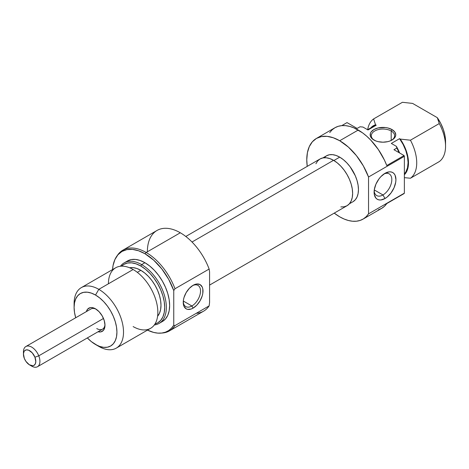 <?xml version="1.0" encoding="UTF-8"?>
<svg xmlns="http://www.w3.org/2000/svg" width="469" height="469" viewBox="0 0 469 469"><rect width="100%" height="100%" fill="white"/><g stroke="black" fill="none" stroke-linecap="round" stroke-linejoin="round"><path stroke-width="0.7" d="M382.956 194.952A12.522 7.228 120 0 0 391.797 180.184A12.522 7.228 120 0 0 383.929 173.999A12.522 7.228 -60 0 1 389.217 173.882A12.522 7.228 -60 0 1 391.134 183.918A12.522 7.228 -60 0 1 382.956 194.952L374.268 189.933L382.956 194.952A12.522 7.228 -60 0 1 376.695 195.567A12.522 7.228 -60 0 1 374.156 190.93A12.522 7.228 120 0 0 382.956 194.952L385.014 198.516L382.956 194.952M385.014 173.313A15.436 8.911 -60 0 1 395.93 179.615A15.436 8.911 -60 0 1 385.014 198.516L387.142 197.044L391.076 192.894L394.089 187.676L395.719 182.195L395.93 179.615L395.097 175.271L394.089 173.677L392.729 172.551L391.076 171.935L389.188 171.859L385.014 173.313L380.84 176.684L378.952 178.935L375.939 184.153L374.309 189.634L374.309 194.553L375.939 198.153L377.299 199.278L378.952 199.894L380.84 199.97L385.014 198.516A15.436 8.911 -60 0 1 374.104 192.214A15.436 8.911 -60 0 1 385.014 173.313L385.014 173.313M391.193 130.992A11.649 6.724 0 0 0 374.924 130.88A11.649 6.724 0 0 0 374.326 140.266A11.649 6.724 180 0 1 371.307 135.746A11.649 6.724 180 0 1 378.501 129.538A11.649 6.724 180 0 1 391.193 130.992L391.193 140.466L391.193 130.992A11.649 6.724 180 0 1 394.605 135.746A11.649 6.724 180 0 1 391.586 140.266A11.649 6.724 0 0 0 391.193 130.992L392.014 129.567L391.193 130.992M373.899 140.026L373.899 140.026A12.81 7.398 180 0 1 373.899 129.567A12.81 7.398 180 0 1 392.014 129.567L387.857 127.961L385.454 127.545L378.055 127.961L373.899 129.567L371.12 131.965L370.387 133.354L370.387 136.239L372.304 138.906L375.839 140.946L378.055 141.632L382.956 142.195L387.857 141.632L390.073 140.946L393.608 138.906L395.519 136.239L395.766 134.796L394.792 131.965L392.014 129.567A12.81 7.398 180 0 1 392.014 140.026A12.81 7.398 180 0 1 373.899 140.026L373.899 140.026M322.865 157.912L326.465 155.831A26.499 15.301 -120 0 1 339.714 157.144L343.372 159.671L346.884 162.931L350.126 166.8L355.297 175.758L357.026 180.495L358.093 185.173L358.451 189.599L358.093 193.615L357.026 197.056L355.297 199.794L352.964 201.729A26.499 15.301 -120 0 0 357.026 180.495A26.499 15.301 -120 0 0 339.714 157.144L333.887 160.509L339.714 157.144L336.062 155.45L332.544 154.653L329.308 154.782L326.465 155.831L324.138 157.766M329.719 132.592L332.111 129.837L334.954 127.732L316.423 138.431L312.325 141.831L309.282 146.65L307.406 152.706L306.773 159.759L307.23 166.366A46.589 26.897 60 0 1 316.423 138.431A46.589 26.897 60 0 1 339.714 140.741A46.589 26.897 60 0 1 368.54 177.006L368.54 213.841L404.372 193.158L404.372 156.324L404.372 193.158A46.589 26.897 -120 0 1 404.073 193.591L386.778 203.575L384.387 206.331L381.543 208.429A46.589 26.897 -120 0 0 386.778 203.575L404.073 193.591A46.589 26.897 -120 0 0 404.372 193.158L368.54 213.841A46.589 26.897 60 0 1 363.012 219.129A46.589 26.897 60 0 1 339.714 216.825A46.589 26.897 60 0 1 334.227 213.119L339.714 216.825L344.094 219.011L348.385 220.489L352.53 221.227L356.446 221.21L360.069 220.448L363.328 218.941L366.172 216.731L368.54 213.841L368.54 177.006L404.372 156.324A46.589 26.897 -120 0 0 404.073 155.55L393.96 149.711L404.073 155.55L386.778 165.534A46.589 26.897 -120 0 0 358.246 130.042A46.589 26.897 -120 0 0 334.954 127.732L338.19 126.325L341.778 125.628L347.013 122.602L357.126 128.442L360.01 126.782L362.942 127.046L368.007 129.972L376.244 125.217A28.539 16.474 -120 0 0 373.629 126.249L367.596 129.731M316.423 138.431L321.412 136.585L327.11 136.356L333.289 137.763L339.714 140.741L358.246 130.042L339.714 140.741L348.385 147.09L356.446 155.673L363.328 165.885L368.54 177.006L404.372 156.324A46.589 26.897 -120 0 0 404.073 155.55L386.778 165.534L384.387 160.017L378.301 149.482L370.856 140.219L366.776 136.262L362.549 132.85L353.948 127.885L349.722 126.413L345.641 125.657L341.778 125.628L347.013 122.602L357.126 128.442L360.01 126.782L362.942 127.046L368.007 129.972L376.244 125.217L373.547 126.296M367.667 129.696A34.941 20.173 60 0 1 373.6 118.933L402.425 102.289L412.603 103.415L437.313 117.678L412.603 103.415L402.425 102.289L373.6 118.933A34.941 20.173 -120 0 0 367.667 129.696M404.372 173.935L405.82 172.017L407.502 167.796L408.077 162.614L407.502 156.775L405.82 150.602L403.117 144.452L399.553 138.672L400.25 139.076L403.703 144.857L406.312 150.965L407.936 157.074L408.487 162.854L407.936 167.996L406.312 172.229L404.372 174.744A29.119 16.814 60 0 0 400.25 139.076L399.553 138.672L391.316 143.426L396.381 146.351L396.844 148.046A34.941 20.173 60 0 1 399.06 152.654A34.941 20.173 -120 0 0 396.844 148.046L393.96 149.711L396.844 148.046L396.381 146.351L391.316 143.426L399.553 138.672A28.539 16.474 -120 0 1 404.372 173.935M399.617 152.976A33.193 19.165 -120 0 0 396.381 146.351L399.617 152.976M370.733 127.926A29.119 16.814 60 0 1 375.546 124.813L373.6 118.933L375.546 124.813L376.244 125.217L375.546 124.813L372.087 126.607L370.733 127.926M445.55 141.456L444.999 135.676L443.375 129.567L440.766 123.458L437.313 117.678L439.26 123.558L410.434 140.202A34.941 20.173 60 0 1 410.434 178.238L439.26 161.6A34.941 20.173 -120 0 0 439.26 123.558L410.434 140.202L400.25 139.076L410.434 140.202A34.941 20.173 -120 0 1 410.434 178.238L439.26 161.6A34.941 20.173 60 0 0 445.55 146.211A34.941 20.173 60 0 0 439.26 123.558L437.313 117.678A29.119 16.814 -120 0 1 445.55 141.456L445.55 146.211M404.372 177.645L410.434 178.238L404.372 177.645M363.012 219.129L381.543 208.429L378.301 209.842M333.541 160.31L192.014 242.016L333.541 160.31L337.264 162.884L340.846 166.202L344.14 170.147L347.037 174.556L349.411 179.264L351.175 184.094L352.26 188.855L352.624 193.369L352.26 197.455L351.175 200.967L349.411 203.757L347.037 205.727A26.991 15.583 -120 0 0 351.175 184.094A26.991 15.583 -120 0 0 333.541 160.31A26.991 15.583 -120 0 0 320.04 158.973L322.936 157.901L326.236 157.772L329.813 158.581L333.541 160.31M315.907 163.734L317.671 160.943L320.04 158.973L185.8 236.476M209.584 285.082L347.037 205.727L344.14 206.794L340.846 206.929M183.25 301.667A12.229 7.058 120 0 0 191.88 305.981L193.111 308.121A13.976 8.073 -60 0 1 183.232 302.411A13.976 8.073 -60 0 1 193.111 285.293L189.329 288.347L186.123 292.674L183.983 297.61L183.42 300.078L183.42 304.533L183.983 306.345L186.123 308.813L187.623 309.364L191.188 309.012L193.111 308.121L196.898 305.067L200.105 300.74L202.245 295.804L202.807 293.336L202.807 288.886L202.245 287.069L200.105 284.601L196.898 283.98L193.111 285.293A13.976 8.073 -60 0 1 202.995 291.003A13.976 8.073 -60 0 1 193.111 308.121L191.88 305.981A12.229 7.058 -60 0 1 185.765 306.585A12.229 7.058 -60 0 1 183.25 301.667M95.518 308.831L91.889 307.57L90.253 307.641L87.639 309.147L86.384 311.592A13.396 7.733 60 0 1 95.518 308.831L95.518 308.831A13.396 7.733 60 0 1 104.986 325.24L104.265 320.638L102.213 315.901L99.141 311.756L95.518 308.831M183.297 301.028L191.88 305.981L183.297 301.028M209.139 269.042L209.584 271.944L209.584 302.452L209.584 271.944L209.139 269.042A46.589 26.897 -120 0 0 180.307 232.771A46.589 26.897 60 0 1 209.139 269.042L174.996 288.752L209.139 269.042M147.366 251.794A46.589 26.897 60 0 1 180.307 232.771L146.17 252.486A46.589 26.897 -120 0 0 117.66 254.995L116.816 256.197A45.956 26.534 60 0 1 144.933 253.717L146.17 252.486A46.589 26.897 60 0 1 174.996 288.752A46.589 26.897 -120 0 0 146.17 252.486L180.307 232.771A46.589 26.897 -120 0 0 157.015 230.467L122.872 250.176A46.589 26.897 60 0 1 146.17 252.486L144.933 253.717L153.685 260.16L161.793 268.895L168.652 279.29L173.759 290.563L173.759 325.199A45.956 26.534 60 0 1 161.225 333.113A45.956 26.534 60 0 1 147.483 330.117L153.685 332.427L157.86 333.125L161.793 333.049L165.41 332.193L168.652 330.581L171.455 328.236L173.759 325.199L173.759 290.563L174.996 288.752L173.759 290.563A45.956 26.534 60 0 0 144.933 253.717L138.595 250.78L132.498 249.397L126.882 249.619L121.958 251.443L117.912 254.796L114.911 259.55L113.064 265.518L112.537 269.593A45.956 26.534 60 0 1 116.816 256.197M161.225 333.113L162.684 332.978A46.589 26.897 -120 0 0 174.996 325.586L173.759 325.199L174.996 325.586A46.589 26.897 60 0 1 169.461 330.874A46.589 26.897 60 0 1 161.946 333.031M141.638 264.61L140.817 266.034A33.78 19.505 60 0 1 163.505 298.108A33.78 19.505 60 0 1 154.975 324.003L157.701 322.871L160.674 320.403L162.884 316.909L164.238 312.524L164.701 307.406L164.238 301.76L162.884 295.804L160.674 289.76L157.701 283.868L154.084 278.346L149.957 273.415L145.472 269.259L140.817 266.034L141.638 264.61A34.941 20.173 60 0 1 164.467 295.4A34.941 20.173 60 0 1 159.108 323.405A34.941 20.173 60 0 1 154.336 324.947A34.941 20.173 -120 0 0 165.451 299.286A34.941 20.173 -120 0 0 141.638 264.61L144.933 262.71L141.638 264.61A34.941 20.173 -120 0 0 120.439 266.24A34.941 20.173 60 0 1 124.168 262.88A34.941 20.173 60 0 1 141.638 264.61M74.161 305.606A34.941 20.173 60 0 1 81.336 287.608A34.941 20.173 60 0 1 98.812 289.338L133.137 269.517L98.812 289.338L95.518 295.042A30.286 17.482 60 0 1 116.928 332.134A30.286 17.482 60 0 1 95.518 344.498L98.812 346.398A34.941 20.173 -120 0 0 123.517 332.134A34.941 20.173 -120 0 0 98.812 289.338A34.941 20.173 60 0 1 121.635 320.128A34.941 20.173 60 0 1 116.283 348.127L150.608 328.312A34.941 20.173 -120 0 0 155.966 300.312A34.941 20.173 -120 0 0 133.137 269.517A34.941 20.173 60 0 1 157.848 312.313A34.941 20.173 60 0 1 133.137 326.576M162.403 321.5A34.941 20.173 -120 0 0 167.761 293.5A34.941 20.173 -120 0 0 144.933 262.71L140.114 260.471L135.477 259.421L131.203 259.592L127.462 260.975A34.941 20.173 -120 0 1 144.933 262.71L149.752 266.04L154.389 270.337L158.657 275.444L162.403 281.154L165.475 287.251L167.761 293.5L169.168 299.662L169.643 305.507L169.168 310.795L167.761 315.338L165.475 318.949L162.403 321.5L159.108 323.405M140.817 270.314L137.311 272.337L140.817 270.314A28.539 16.474 -120 0 0 129.602 267.77L133.09 267.635L136.878 268.491L140.817 270.314A28.539 16.474 -120 0 1 158.61 292.908A28.539 16.474 -120 0 1 157.59 316.247L159.454 313.298L160.603 309.587L160.99 305.266L160.603 300.5L159.454 295.464L157.59 290.358L155.081 285.381L152.026 280.714L148.538 276.546L144.751 273.04L140.817 270.314M116.283 348.127A34.941 20.173 60 0 1 98.812 346.398L91.338 341.608L87.322 337.885M117.25 255.611A46.589 26.897 60 0 1 122.872 250.176M23.526 353.186A11.649 6.724 60 0 1 25.859 346.532L90.927 308.971A11.649 6.724 60 0 1 96.157 309.229M104.968 324.489A11.649 6.724 60 0 1 102.576 329.144A11.649 6.724 60 0 1 96.749 328.564A11.649 6.724 -120 0 0 104.968 324.489M169.461 330.874L203.605 311.164A46.589 26.897 -120 0 0 209.139 305.876L174.996 325.586L209.139 305.876A46.589 26.897 60 0 1 196.259 313.31M75.732 317.812L74.512 312.465L74.102 307.406L74.512 302.822L75.732 298.888L77.713 295.751L80.375 293.541L83.617 292.339L87.322 292.193L91.338 293.107L95.518 295.042L99.692 297.932L103.713 301.655L107.413 306.081L110.661 311.029L113.322 316.311L115.298 321.728L116.517 327.069L116.928 332.134L116.517 336.719L115.298 340.652L113.322 343.789L110.661 345.999L107.413 347.201L103.713 347.347L99.692 346.433L95.518 344.498A30.286 17.482 60 0 1 87.363 337.926M98.033 331.765L100.776 331.9L103.391 330.393L104.804 327.268L104.986 325.24A13.396 7.733 60 0 1 98.033 331.765M108.433 283.78A34.941 20.173 60 0 1 133.137 269.517A34.941 20.173 -120 0 0 115.667 267.787L81.336 287.608M121.582 266.158L123.927 264.364L127.545 263.021L131.672 262.857L136.157 263.877L140.817 266.034A33.78 19.505 60 0 0 121.582 266.158M98.812 289.338A34.941 20.173 -120 0 0 74.102 303.601L74.102 307.406A30.286 17.482 60 0 1 95.518 295.042L98.812 289.338M75.714 317.753A30.286 17.482 60 0 1 74.102 307.406M209.584 302.452L209.139 305.876L209.584 302.452M192.478 285.685A12.229 7.058 -60 0 1 197.994 285.404A12.229 7.058 -60 0 1 199.87 295.2A12.229 7.058 -60 0 1 191.88 305.981A12.229 7.058 120 0 0 200.521 291.349A12.229 7.058 120 0 0 192.478 285.685M29.629 364.941L31.687 366.131A11.649 6.724 -120 0 0 38.845 365.451A11.649 6.724 -120 0 0 38.763 355.836L34.935 357.22A8.735 5.042 60 0 1 34.999 364.436A8.735 5.042 60 0 1 29.629 364.941A8.735 5.042 60 0 1 24.324 358.398L23.456 353.884L24.048 351.527L24.675 350.689L26.463 349.856L28.738 350.237L32.279 352.905L34.935 357.22L35.796 361.74L35.204 364.096L33.762 365.498L32.789 365.761L29.307 364.747L25.936 361.4L24.324 358.398A8.735 5.042 60 0 1 23.45 354.242A8.735 5.042 60 0 1 27.988 349.985A8.735 5.042 60 0 1 34.935 357.22L38.763 355.836A11.649 6.724 60 0 1 37.508 366.711A11.649 6.724 60 0 1 30.585 365.41M103.485 318.469L38.763 355.836L103.485 318.469M25.859 346.532A11.649 6.724 60 0 1 38.763 355.836A11.649 6.724 -120 0 0 29.5 346.192A11.649 6.724 -120 0 0 23.45 351.867L23.45 354.242M352.964 201.729L349.364 203.81M124.168 262.88L127.462 260.975M37.508 366.711L102.576 329.144"/></g></svg>
